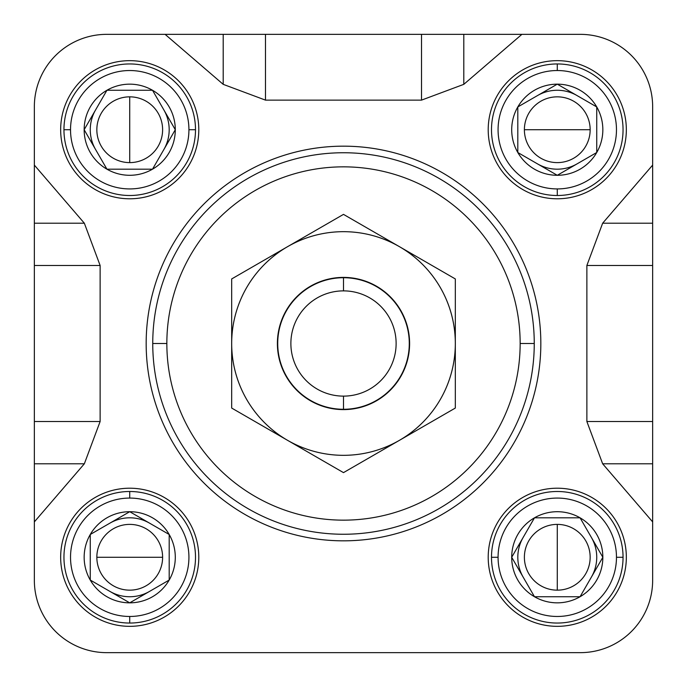 <?xml version="1.0" encoding="UTF-8"?>
<svg xmlns="http://www.w3.org/2000/svg" width="687" height="687" viewBox="0 0 687 687"><rect width="100%" height="100%" fill="white"/><g stroke="black" fill="none" stroke-linecap="round" stroke-linejoin="round"><path stroke-width="1.03" d="M106.708 652.65L580.292 652.65A72.358 72.358 0 0 0 652.65 580.292A72.358 72.358 0 0 1 580.292 652.65L106.708 652.65A72.358 72.358 0 0 1 34.35 580.292A72.358 72.358 0 0 0 106.708 652.65L188.925 652.65M34.35 463.794L34.35 421.509L34.35 463.794L84.346 463.794L34.35 521.897L34.35 580.292L34.35 521.897L84.346 463.794L34.35 463.794L34.35 521.897L34.35 421.509L34.35 463.794L34.35 421.509L100.13 421.509L84.346 463.794L100.13 421.509L100.13 265.491L84.346 223.206L100.13 265.491L34.35 265.491L34.35 165.103L84.346 223.206L34.35 165.103L34.35 106.708A72.358 72.358 0 0 1 106.708 34.35A72.358 72.358 0 0 0 34.35 106.708M106.708 34.35L165.103 34.35L223.206 84.346L265.491 100.13L223.206 84.346L223.206 34.35L521.897 34.35L463.794 84.346L421.509 100.13L463.794 84.346L521.897 34.35L580.292 34.35A72.358 72.358 0 0 1 652.65 106.708A72.358 72.358 0 0 0 580.292 34.35L421.509 34.35L463.794 34.35L463.794 84.346L463.794 34.35L165.103 34.35L223.206 84.346L223.206 34.35L265.491 34.35L165.103 34.35M223.206 34.35L265.491 34.35L265.491 100.13L421.509 100.13L421.509 34.35L463.794 34.35M652.65 106.708L652.65 165.103L602.654 223.206L586.87 265.491L602.654 223.206L652.65 223.206L652.65 521.897L602.654 463.794L586.87 421.509L602.654 463.794L652.65 521.897L652.65 580.292L652.65 421.509L652.65 463.794L602.654 463.794L652.65 463.794L652.65 165.103L602.654 223.206L652.65 223.206L652.65 265.491L586.87 265.491L586.87 421.509L652.65 421.509L586.87 421.509L586.87 265.491L652.65 265.491L652.65 106.708M198.792 129.723A69.069 69.069 0 0 1 129.723 198.792A69.069 69.069 0 0 1 60.662 129.723A69.069 69.069 0 0 1 129.723 60.662A69.069 69.069 0 0 1 198.792 129.723A69.069 69.069 0 0 1 129.723 198.792A69.069 69.069 0 0 1 60.662 129.723A69.069 69.069 0 0 1 129.723 60.662A69.069 69.069 0 0 1 198.792 129.723M488.208 557.277A69.069 69.069 0 0 1 557.277 488.208A69.069 69.069 0 0 1 626.338 557.277A69.069 69.069 0 0 1 557.277 626.338A69.069 69.069 0 0 1 488.208 557.277A69.069 69.069 0 0 1 557.277 488.208A69.069 69.069 0 0 1 626.338 557.277A69.069 69.069 0 0 1 557.277 626.338A69.069 69.069 0 0 1 488.208 557.277M129.723 488.208A69.069 69.069 0 0 1 198.792 557.277A69.069 69.069 0 0 1 129.723 626.338A69.069 69.069 0 0 1 60.662 557.277A69.069 69.069 0 0 1 129.723 488.208A69.069 69.069 0 0 1 198.792 557.277A69.069 69.069 0 0 1 129.723 626.338A69.069 69.069 0 0 1 60.662 557.277A69.069 69.069 0 0 1 129.723 488.208M557.277 198.792A69.069 69.069 0 0 1 488.208 129.723A69.069 69.069 0 0 1 557.277 60.662A69.069 69.069 0 0 1 626.338 129.723A69.069 69.069 0 0 1 557.277 198.792A69.069 69.069 0 0 1 488.208 129.723A69.069 69.069 0 0 1 557.277 60.662A69.069 69.069 0 0 1 626.338 129.723A69.069 69.069 0 0 1 557.277 198.792M540.832 343.5A197.332 197.332 0 0 1 343.5 540.832A197.332 197.332 0 0 1 146.168 343.5A197.332 197.332 0 0 1 343.5 146.168A197.332 197.332 0 0 1 540.832 343.5A197.332 197.332 0 0 1 343.5 540.832A197.332 197.332 0 0 1 146.168 343.5A197.332 197.332 0 0 1 343.5 146.168A197.332 197.332 0 0 1 540.832 343.5M34.35 421.509L34.35 265.491L100.13 265.491L100.13 421.509L34.35 421.509L34.35 165.103M534.254 343.5A190.754 190.754 0 0 1 343.5 534.254A190.754 190.754 0 0 1 152.746 343.5A190.754 190.754 0 0 1 343.5 152.746A190.754 190.754 0 0 1 534.254 343.5L520.153 343.5A176.653 176.653 0 0 1 343.5 520.153A176.653 176.653 0 0 1 166.847 343.5A176.653 176.653 0 0 1 343.5 166.847A176.653 176.653 0 0 1 520.153 343.5A176.653 176.653 0 0 1 343.5 520.153A176.653 176.653 0 0 1 166.847 343.5L152.746 343.5A190.754 190.754 0 0 0 343.5 534.254A190.754 190.754 0 0 0 534.254 343.5A190.754 190.754 0 0 0 343.5 152.746A190.754 190.754 0 0 0 152.746 343.5M343.5 396.124A52.624 52.624 0 0 0 396.124 343.5A52.624 52.624 0 0 0 343.5 290.876A52.624 52.624 0 0 0 290.876 343.5A52.624 52.624 0 0 0 343.5 396.124L343.5 409.28A65.78 65.78 0 0 1 277.72 343.5A65.78 65.78 0 0 1 343.5 277.72A65.78 65.78 0 0 1 409.28 343.5A65.78 65.78 0 0 1 343.5 409.28A65.78 65.78 0 0 0 409.28 343.5A65.78 65.78 0 0 0 343.5 277.72L343.5 290.876A52.624 52.624 0 0 1 396.124 343.5A52.624 52.624 0 0 1 343.5 396.124A52.624 52.624 0 0 1 290.876 343.5A52.624 52.624 0 0 1 343.5 290.876M96.841 557.277A32.89 32.89 0 0 0 129.723 590.159A32.89 32.89 0 0 0 162.613 557.277A32.89 32.89 0 0 0 129.723 524.387A32.89 32.89 0 0 0 96.841 557.277L162.613 557.277A32.89 32.89 0 0 1 129.723 590.159A32.89 32.89 0 0 1 96.841 557.277A32.89 32.89 0 0 1 129.723 524.387A32.89 32.89 0 0 1 162.613 557.277M129.723 616.471A59.202 59.202 0 0 0 188.925 557.277A59.202 59.202 0 0 0 129.723 498.075A59.202 59.202 0 0 0 70.529 557.277A59.202 59.202 0 0 0 129.723 616.471L129.723 623.049A65.78 65.78 0 0 1 63.951 557.277A65.78 65.78 0 0 1 129.723 491.497A65.78 65.78 0 0 1 195.503 557.277A65.78 65.78 0 0 1 129.723 623.049A65.78 65.78 0 0 0 195.503 557.277A65.78 65.78 0 0 0 129.723 491.497L129.723 498.075A59.202 59.202 0 0 1 188.925 557.277A59.202 59.202 0 0 1 129.723 616.471A59.202 59.202 0 0 1 70.529 557.277A59.202 59.202 0 0 1 129.723 498.075M129.723 517.809A39.468 39.468 0 0 1 149.457 523.099A39.468 39.468 0 0 0 109.997 523.099A39.468 39.468 0 0 1 129.723 517.809M149.457 591.455A39.468 39.468 0 0 1 109.997 591.455A39.468 39.468 0 0 0 149.457 591.455M169.191 580.06A45.574 45.574 0 0 1 90.263 580.06A45.574 45.574 0 0 1 129.723 511.703A45.574 45.574 0 0 1 169.191 580.06L169.191 534.486L129.723 511.703L90.263 534.486L90.263 580.06L129.723 602.842L169.191 580.06L169.191 534.486L129.723 511.703L90.263 534.486L90.263 580.06L129.723 602.842L169.191 580.06A45.574 45.574 0 0 1 90.263 580.06A45.574 45.574 0 0 1 129.723 511.703A45.574 45.574 0 0 1 169.191 580.06L169.191 534.486L129.723 511.703L90.263 534.486L90.263 580.06L129.723 602.842L169.191 580.06L129.723 602.842L90.263 580.06M129.723 96.841A32.89 32.89 0 0 0 96.841 129.723A32.89 32.89 0 0 0 129.723 162.613A32.89 32.89 0 0 0 162.613 129.723A32.89 32.89 0 0 0 129.723 96.841L129.723 162.613A32.89 32.89 0 0 1 96.841 129.723A32.89 32.89 0 0 1 129.723 96.841A32.89 32.89 0 0 1 162.613 129.723A32.89 32.89 0 0 1 129.723 162.613M70.529 129.723A59.202 59.202 0 0 0 129.723 188.925A59.202 59.202 0 0 0 188.925 129.723A59.202 59.202 0 0 0 129.723 70.529A59.202 59.202 0 0 0 70.529 129.723L63.951 129.723A65.78 65.78 0 0 1 129.723 63.951A65.78 65.78 0 0 1 195.503 129.723A65.78 65.78 0 0 1 129.723 195.503A65.78 65.78 0 0 1 63.951 129.723A65.78 65.78 0 0 0 129.723 195.503A65.78 65.78 0 0 0 195.503 129.723L188.925 129.723A59.202 59.202 0 0 1 129.723 188.925A59.202 59.202 0 0 1 70.529 129.723A59.202 59.202 0 0 1 129.723 70.529A59.202 59.202 0 0 1 188.925 129.723M169.191 129.723A39.468 39.468 0 0 1 163.901 149.457A39.468 39.468 0 0 0 163.901 109.997A39.468 39.468 0 0 1 169.191 129.723M95.545 149.457A39.468 39.468 0 0 1 95.545 109.997A39.468 39.468 0 0 0 95.545 149.457M106.94 169.191A45.574 45.574 0 0 1 106.94 90.263A45.574 45.574 0 0 1 175.297 129.723A45.574 45.574 0 0 1 106.94 169.191L152.514 169.191L175.297 129.723L152.514 90.263L106.94 90.263L84.157 129.723L106.94 169.191L152.514 169.191L175.297 129.723L152.514 90.263L106.94 90.263L84.157 129.723L106.94 169.191A45.574 45.574 0 0 1 106.94 90.263A45.574 45.574 0 0 1 175.297 129.723A45.574 45.574 0 0 1 106.94 169.191L152.514 169.191L175.297 129.723L152.514 90.263L106.94 90.263L84.157 129.723L106.94 169.191L84.157 129.723L106.94 90.263M590.159 129.723A32.89 32.89 0 0 0 557.277 96.841A32.89 32.89 0 0 0 524.387 129.723A32.89 32.89 0 0 0 557.277 162.613A32.89 32.89 0 0 0 590.159 129.723L524.387 129.723A32.89 32.89 0 0 1 557.277 96.841A32.89 32.89 0 0 1 590.159 129.723A32.89 32.89 0 0 1 557.277 162.613A32.89 32.89 0 0 1 524.387 129.723M557.277 70.529A59.202 59.202 0 0 0 498.075 129.723A59.202 59.202 0 0 0 557.277 188.925A59.202 59.202 0 0 0 616.471 129.723A59.202 59.202 0 0 0 557.277 70.529L557.277 63.951A65.78 65.78 0 0 1 623.049 129.723A65.78 65.78 0 0 1 557.277 195.503A65.78 65.78 0 0 1 491.497 129.723A65.78 65.78 0 0 1 557.277 63.951A65.78 65.78 0 0 0 491.497 129.723A65.78 65.78 0 0 0 557.277 195.503L557.277 188.925A59.202 59.202 0 0 1 498.075 129.723A59.202 59.202 0 0 1 557.277 70.529A59.202 59.202 0 0 1 616.471 129.723A59.202 59.202 0 0 1 557.277 188.925M557.277 169.191A39.468 39.468 0 0 1 537.543 163.901A39.468 39.468 0 0 0 577.003 163.901A39.468 39.468 0 0 1 557.277 169.191M537.543 95.545A39.468 39.468 0 0 1 577.003 95.545A39.468 39.468 0 0 0 537.543 95.545M517.809 106.94A45.574 45.574 0 0 1 596.737 106.94A45.574 45.574 0 0 1 557.277 175.297A45.574 45.574 0 0 1 517.809 106.94L517.809 152.514L557.277 175.297L596.737 152.514L596.737 106.94L557.277 84.157L517.809 106.94L517.809 152.514L557.277 175.297L596.737 152.514L596.737 106.94L557.277 84.157L517.809 106.94A45.574 45.574 0 0 1 596.737 106.94A45.574 45.574 0 0 1 557.277 175.297A45.574 45.574 0 0 1 517.809 106.94L517.809 152.514L557.277 175.297L596.737 152.514L596.737 106.94L557.277 84.157L517.809 106.94L557.277 84.157L596.737 106.94M557.277 590.159A32.89 32.89 0 0 0 590.159 557.277A32.89 32.89 0 0 0 557.277 524.387A32.89 32.89 0 0 0 524.387 557.277A32.89 32.89 0 0 0 557.277 590.159L557.277 524.387A32.89 32.89 0 0 1 590.159 557.277A32.89 32.89 0 0 1 557.277 590.159A32.89 32.89 0 0 1 524.387 557.277A32.89 32.89 0 0 1 557.277 524.387M616.471 557.277A59.202 59.202 0 0 0 557.277 498.075A59.202 59.202 0 0 0 498.075 557.277A59.202 59.202 0 0 0 557.277 616.471A59.202 59.202 0 0 0 616.471 557.277L623.049 557.277A65.78 65.78 0 0 1 557.277 623.049A65.78 65.78 0 0 1 491.497 557.277A65.78 65.78 0 0 1 557.277 491.497A65.78 65.78 0 0 1 623.049 557.277A65.78 65.78 0 0 0 557.277 491.497A65.78 65.78 0 0 0 491.497 557.277L498.075 557.277A59.202 59.202 0 0 1 557.277 498.075A59.202 59.202 0 0 1 616.471 557.277A59.202 59.202 0 0 1 557.277 616.471A59.202 59.202 0 0 1 498.075 557.277M517.809 557.277A39.468 39.468 0 0 1 523.099 537.543A39.468 39.468 0 0 0 523.099 577.003A39.468 39.468 0 0 1 517.809 557.277M591.455 537.543A39.468 39.468 0 0 1 591.455 577.003A39.468 39.468 0 0 0 591.455 537.543M580.06 517.809A45.574 45.574 0 0 1 580.06 596.737A45.574 45.574 0 0 1 511.703 557.277A45.574 45.574 0 0 1 580.06 517.809L534.486 517.809L511.703 557.277L534.486 596.737L580.06 596.737L602.842 557.277L580.06 517.809L534.486 517.809L511.703 557.277L534.486 596.737L580.06 596.737L602.842 557.277L580.06 517.809A45.574 45.574 0 0 1 580.06 596.737A45.574 45.574 0 0 1 511.703 557.277A45.574 45.574 0 0 1 580.06 517.809L534.486 517.809L511.703 557.277L534.486 596.737L580.06 596.737L602.842 557.277L580.06 517.809L602.842 557.277L580.06 596.737M277.72 343.5L277.393 343.5A66.107 66.107 0 0 1 343.5 277.393A66.107 66.107 0 0 1 409.607 343.5A66.107 66.107 0 0 1 343.5 409.607A66.107 66.107 0 0 1 277.393 343.5A66.107 66.107 0 0 1 343.5 277.393A66.107 66.107 0 0 1 409.607 343.5L409.28 343.5M455.318 408.061L455.318 343.5A111.818 111.818 0 0 0 287.587 246.659L231.682 278.939L231.682 408.061L343.5 472.622L455.318 408.061L455.318 278.939L343.5 214.378L287.587 246.659A111.818 111.818 0 0 0 287.587 440.341A111.818 111.818 0 0 0 399.413 440.341L455.318 408.061L343.5 472.622L332.482 466.258M365.604 227.139L399.413 246.659A111.818 111.818 0 0 1 399.413 440.341A111.818 111.818 0 0 1 287.587 440.341L343.5 472.622L399.413 440.341A111.818 111.818 0 0 0 455.318 343.5L455.318 278.939L354.518 220.742M265.491 34.35L265.491 100.13L421.509 100.13L421.509 34.35M34.35 521.897L34.35 580.292L34.35 521.897M166.847 343.5A176.653 176.653 0 0 1 343.5 166.847A176.653 176.653 0 0 1 520.153 343.5M34.35 223.206L84.346 223.206L34.35 223.206L34.35 265.491M580.292 652.65L507.942 652.65M652.65 223.206L652.65 265.491M652.65 421.509L652.65 463.794M652.65 521.897L652.65 580.292M343.5 409.28A65.78 65.78 0 0 1 277.72 343.5A65.78 65.78 0 0 1 343.5 277.72M129.723 623.049A65.78 65.78 0 0 1 63.951 557.277A65.78 65.78 0 0 1 129.723 491.497M169.191 534.486L129.723 511.703L90.263 534.486M63.951 129.723A65.78 65.78 0 0 1 129.723 63.951A65.78 65.78 0 0 1 195.503 129.723M152.514 169.191L175.297 129.723L152.514 90.263M557.277 63.951A65.78 65.78 0 0 1 623.049 129.723A65.78 65.78 0 0 1 557.277 195.503M517.809 152.514L557.277 175.297L596.737 152.514M623.049 557.277A65.78 65.78 0 0 1 557.277 623.049A65.78 65.78 0 0 1 491.497 557.277M534.486 517.809L511.703 557.277L534.486 596.737M321.396 459.861L287.587 440.341A111.818 111.818 0 0 1 231.682 343.5L231.682 408.061L287.587 440.341M231.682 278.939L231.682 343.5A111.818 111.818 0 0 1 287.587 246.659L343.5 214.378L287.587 246.659A111.818 111.818 0 0 1 399.413 246.659M409.607 343.5A66.107 66.107 0 0 1 343.5 409.607A66.107 66.107 0 0 1 277.393 343.5"/></g></svg>
